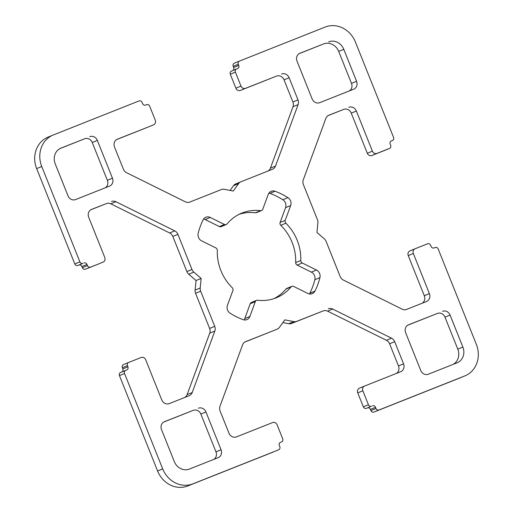 <?xml version="1.0" encoding="UTF-8"?>
<svg xmlns="http://www.w3.org/2000/svg" width="513" height="513" viewBox="0 0 513 513"><rect width="100%" height="100%" fill="white"/><g stroke="black" fill="none" stroke-linecap="round" stroke-linejoin="round"><path stroke-width="0.77" d="M328.115 115.592L343.71 109.397A6.265 5.624 -112.4 0 1 351.264 113.142L367.314 153.265A3.758 3.373 67.6 0 0 371.842 155.51L384.391 150.527A2.507 2.251 67.6 0 0 384.417 150.514A2.507 2.251 67.6 0 0 384.442 150.508L389.508 148.411A2.507 2.251 -112.4 0 1 389.482 148.424L384.391 150.527M371.842 155.51L376.94 153.406A3.758 3.373 -112.4 0 1 372.406 151.162L367.314 153.265M351.264 113.142L356.355 111.039L372.406 151.162M376.94 153.406L389.482 148.424A2.507 2.251 -112.4 0 0 390.643 145.269L390.181 144.108A2.507 2.251 67.6 0 1 391.342 140.947L392.413 140.524A2.507 2.251 -112.4 0 1 392.387 140.536M239.404 61.105L234.364 63.189A2.507 2.251 67.6 0 0 233.203 66.344L238.295 64.24A2.507 2.251 -112.4 0 1 239.43 61.092L325.191 27.054A25.054 22.495 -112.4 0 1 355.4 42.015L393.548 137.381A2.507 2.251 -112.4 0 1 392.413 140.524M239.43 61.092A2.507 2.251 -112.4 0 1 239.456 61.085L234.338 63.195M238.295 64.24L238.763 65.401L233.671 67.504A2.507 2.251 -112.4 0 1 232.761 70.544M236.506 68.992L231.466 71.076A2.507 2.251 67.6 0 0 230.305 74.231L235.396 72.128A2.507 2.251 -112.4 0 1 236.557 68.973L237.602 68.556A2.507 2.251 67.6 0 0 238.763 65.401M235.396 72.128L240.975 86.088L235.884 88.191A3.758 3.373 67.6 0 0 240.417 90.429L276.488 76.116A6.265 5.624 -112.4 0 1 284.042 79.855L292.897 102.004A6.265 5.624 -112.4 0 1 293.013 106.723L270.402 168.193A6.265 5.624 -112.4 0 1 268.164 170.97M240.417 90.429L245.509 88.332A3.758 3.373 -112.4 0 1 240.975 86.088M245.509 88.332L276.488 76.116M284.042 79.855L289.133 77.752A6.265 5.624 67.6 0 0 281.579 74.013M289.133 77.752L297.989 99.9L292.897 102.004M293.013 106.723L298.104 104.62A6.265 5.624 67.6 0 0 297.989 99.9M298.104 104.62L275.494 166.09L270.402 168.193M240.777 181.846L235.807 183.898A6.265 5.624 67.6 0 0 235.743 183.923A6.265 5.624 67.6 0 0 233.505 185.712L238.603 183.609A6.265 5.624 -112.4 0 1 240.841 181.82A6.265 5.624 -112.4 0 1 240.905 181.794L272.48 169.258A6.265 5.624 67.6 0 0 272.544 169.232A6.265 5.624 67.6 0 0 275.494 166.09M238.603 183.609L233.287 191.041L224.296 189.291A6.265 5.624 -112.4 0 0 221.372 189.547L189.791 202.084A6.265 5.624 67.6 0 1 185.417 201.846L126.57 172.708A6.265 5.624 67.6 0 1 123.389 169.2L114.534 147.058A6.265 5.624 67.6 0 1 117.368 139.19A6.265 5.624 67.6 0 1 117.432 139.164L148.411 126.948A3.758 3.373 67.6 0 0 148.449 126.935A3.758 3.373 67.6 0 0 148.488 126.916M53.102 135.054L48.01 137.157A25.054 22.495 67.6 0 0 36.654 168.61L41.752 166.513A25.054 22.495 -112.4 0 1 53.102 135.054A25.054 22.495 -112.4 0 1 53.358 134.951L139.087 100.92A2.507 2.251 -112.4 0 1 142.114 102.42L142.576 103.581A2.507 2.251 67.6 0 0 145.596 105.075L146.641 104.665A2.507 2.251 -112.4 0 1 149.661 106.159L155.247 120.113A3.758 3.373 -112.4 0 1 153.541 124.832A3.758 3.373 -112.4 0 1 153.502 124.845M41.752 166.513L79.893 261.874L74.802 263.977A2.507 2.251 67.6 0 0 77.822 265.471L78.867 265.054A2.507 2.251 -112.4 0 1 81.888 266.555L82.356 267.715A2.507 2.251 67.6 0 0 85.376 269.21L97.919 264.233A3.758 3.373 67.6 0 0 97.957 264.214A3.758 3.373 67.6 0 0 97.996 264.201M77.822 265.471L82.914 263.368A2.507 2.251 -112.4 0 1 79.893 261.874M82.914 263.368L78.867 265.054M81.888 266.555L86.979 264.451A2.507 2.251 67.6 0 0 83.959 262.957M86.979 264.451L87.447 265.612L82.356 267.715M85.376 269.21L90.468 267.113A2.507 2.251 -112.4 0 1 87.447 265.612M90.468 267.113L97.919 264.233M91.481 209.439L91.609 209.381A6.265 5.624 67.6 0 0 91.545 209.407A6.265 5.624 67.6 0 0 88.704 217.275L104.755 257.398A3.758 3.373 -112.4 0 1 103.055 262.117A3.758 3.373 -112.4 0 1 103.017 262.13M91.609 209.381L106.428 203.584A6.265 5.624 -112.4 0 1 110.802 203.821L169.656 232.96A6.265 5.624 -112.4 0 1 172.83 236.461L186.879 271.589A6.265 5.624 67.6 0 0 188.739 274.218L196.049 280.534L195.107 290.127A6.265 5.624 67.6 0 0 195.568 293.314L209.618 328.442A6.265 5.624 -112.4 0 1 209.727 333.161L187.123 394.632A6.265 5.624 -112.4 0 1 184.885 397.408M110.802 203.821L115.9 201.718A6.265 5.624 67.6 0 0 111.52 201.481M115.9 201.718L174.747 230.856L169.656 232.96M172.83 236.461L177.921 234.358A6.265 5.624 67.6 0 0 174.747 230.856M177.921 234.358L191.971 269.485L186.879 271.589M188.739 274.218L193.837 272.114A6.265 5.624 -112.4 0 1 191.971 269.485M193.837 272.114L201.147 278.431L200.198 288.024L195.107 290.127M195.568 293.314L200.66 291.211A6.265 5.624 -112.4 0 1 200.198 288.024M200.66 291.211L214.71 326.339L209.618 328.442M209.727 333.161L214.825 331.058A6.265 5.624 67.6 0 0 214.71 326.339M214.825 331.058L192.215 392.528L187.123 394.632M123.492 364.589L128.583 362.486L123.518 364.576A2.507 2.251 67.6 0 0 122.357 367.731L127.448 365.628A2.507 2.251 -112.4 0 1 128.609 362.473L141.158 357.49A3.758 3.373 -112.4 0 1 145.686 359.735L161.736 399.858A6.265 5.624 67.6 0 0 169.29 403.603L189.201 395.696A6.265 5.624 67.6 0 0 189.265 395.67A6.265 5.624 67.6 0 0 192.215 392.528M127.448 365.628L127.917 366.795L122.819 368.892A2.507 2.251 -112.4 0 1 121.914 371.931M125.659 370.386L120.613 372.464A2.507 2.251 67.6 0 0 119.452 375.619L124.55 373.522A2.507 2.251 -112.4 0 1 125.711 370.36L126.756 369.95A2.507 2.251 67.6 0 0 127.917 366.795M124.55 373.522L162.692 468.882L157.6 470.985A25.054 22.495 67.6 0 0 187.809 485.946L273.544 451.915A2.507 2.251 67.6 0 0 273.57 451.908A2.507 2.251 67.6 0 0 273.596 451.895M187.809 485.946L192.901 483.842A25.054 22.495 -112.4 0 1 162.692 468.882M192.901 483.842L278.662 449.805A2.507 2.251 -112.4 0 1 278.636 449.811M280.438 442.36L280.489 442.341A2.507 2.251 67.6 0 0 279.329 445.496L279.797 446.656A2.507 2.251 -112.4 0 1 278.662 449.805M280.489 442.341L281.56 441.911A2.507 2.251 -112.4 0 1 281.534 441.924M245.483 341.69L245.612 341.639A6.265 5.624 67.6 0 0 245.547 341.664A6.265 5.624 67.6 0 0 242.598 344.807L219.987 406.277A6.265 5.624 67.6 0 0 220.103 410.996L228.958 433.145A6.265 5.624 67.6 0 0 236.512 436.884L272.583 422.571A3.758 3.373 -112.4 0 1 277.116 424.809L282.695 438.769A2.507 2.251 -112.4 0 1 281.56 441.911M245.612 341.639L272.095 331.206A6.265 5.624 67.6 0 0 272.159 331.18A6.265 5.624 67.6 0 0 272.223 331.154M282.862 322.574L288.704 323.709A6.265 5.624 67.6 0 0 291.628 323.453L296.719 321.35A6.265 5.624 -112.4 0 1 293.795 321.613L284.805 319.856L279.495 327.288A6.265 5.624 -112.4 0 1 277.257 329.077A6.265 5.624 -112.4 0 1 277.193 329.102M296.719 321.35L323.209 310.916A6.265 5.624 -112.4 0 1 327.583 311.154L386.43 340.292A6.265 5.624 -112.4 0 1 389.611 343.8L398.466 365.942A6.265 5.624 -112.4 0 1 396.344 373.445M327.583 311.154L332.68 309.05A6.265 5.624 67.6 0 0 328.301 308.82M332.68 309.05L391.528 338.189L386.43 340.292M389.611 343.8L394.702 341.696A6.265 5.624 67.6 0 0 391.528 338.189M394.702 341.696L403.558 363.845L398.466 365.942M364.512 386.084L359.498 388.155A3.758 3.373 67.6 0 0 359.459 388.168A3.758 3.373 67.6 0 0 357.753 392.887L362.845 390.784A3.758 3.373 -112.4 0 1 364.551 386.065A3.758 3.373 -112.4 0 1 364.589 386.052L400.659 371.733A6.265 5.624 67.6 0 0 400.724 371.707A6.265 5.624 67.6 0 0 403.558 363.845M362.845 390.784L368.43 404.738L363.339 406.841A2.507 2.251 67.6 0 0 366.359 408.335L367.404 407.925A2.507 2.251 -112.4 0 1 370.424 409.419L370.886 410.58A2.507 2.251 67.6 0 0 373.913 412.08L459.642 378.049A25.054 22.495 67.6 0 0 459.898 377.946L464.99 375.843A25.054 22.495 -112.4 0 1 464.733 375.946L459.642 378.049M366.359 408.335L371.45 406.232A2.507 2.251 -112.4 0 1 368.43 404.738M371.45 406.232L367.404 407.925M370.424 409.419L375.516 407.316A2.507 2.251 67.6 0 0 372.496 405.821M375.516 407.316L375.984 408.476L370.886 410.58M373.913 412.08L379.004 409.977A2.507 2.251 -112.4 0 1 375.984 408.476M379.004 409.977L464.733 375.946M415.004 248.799L409.983 250.87A3.758 3.373 67.6 0 0 409.945 250.883A3.758 3.373 67.6 0 0 408.245 255.602L413.337 253.499A3.758 3.373 -112.4 0 1 415.043 248.786A3.758 3.373 -112.4 0 1 415.081 248.767L427.624 243.79A2.507 2.251 -112.4 0 1 430.644 245.285L431.112 246.445A2.507 2.251 67.6 0 0 434.133 247.946L435.178 247.529A2.507 2.251 -112.4 0 1 438.198 249.023L476.346 344.39A25.054 22.495 -112.4 0 1 464.99 375.843M413.337 253.499L429.387 293.622L424.296 295.725A6.265 5.624 -112.4 0 1 422.167 303.228M328.769 115.252L328.891 115.201A6.265 5.624 67.6 0 0 328.827 115.226A6.265 5.624 67.6 0 0 325.877 118.368L303.273 179.839A6.265 5.624 67.6 0 0 303.382 184.558L317.432 219.686A6.265 5.624 -112.4 0 1 317.893 222.873L316.951 232.466L324.261 238.782A6.265 5.624 -112.4 0 1 326.121 241.411L340.17 276.539A6.265 5.624 67.6 0 0 343.344 280.04L402.198 309.179A6.265 5.624 67.6 0 0 406.572 309.416L426.483 301.516A6.265 5.624 67.6 0 0 426.547 301.49A6.265 5.624 67.6 0 0 429.387 293.622M328.891 115.201L343.71 109.397M356.355 111.039A6.265 5.624 67.6 0 0 348.802 107.3M291.859 286.337L286.767 288.441A2.507 2.251 67.6 0 0 285.965 289.031L291.063 286.934A2.507 2.251 -112.4 0 1 293.635 286.427L307.826 293.449A6.265 5.624 67.6 0 0 312.263 293.66A6.265 5.624 67.6 0 0 314.956 291.115L309.865 293.218A6.265 5.624 -112.4 0 1 309.41 293.968M291.063 286.934A45.721 41.059 -112.4 0 1 276.488 297.707A45.721 41.059 -112.4 0 1 257.539 300.233A2.507 2.251 -112.4 0 0 256.5 300.374L251.408 302.478A2.507 2.251 67.6 0 0 250.229 303.734L255.32 301.631A2.507 2.251 -112.4 0 1 256.5 300.374M255.32 301.631L249.869 316.45L244.778 318.554A6.265 5.624 -112.4 0 1 244.066 319.907M203.59 219.032A6.265 5.624 -112.4 0 1 205.174 219.551L210.272 217.448A6.265 5.624 67.6 0 0 205.828 217.236A6.265 5.624 67.6 0 0 203.135 219.782A68.889 61.868 -112.4 0 0 198.172 233.287A6.265 5.624 67.6 0 0 201.654 240.879L215.838 247.907A2.507 2.251 -112.4 0 1 217.307 250.415A45.721 41.059 -112.4 0 0 232.222 287.703A2.507 2.251 -112.4 0 1 232.889 290.525L227.439 305.344A6.265 5.624 67.6 0 0 230.151 313.244A68.889 61.868 -112.4 0 0 243.079 319.644A6.265 5.624 67.6 0 0 246.92 319.599A6.265 5.624 67.6 0 0 249.869 316.45M210.272 217.448L224.457 224.476L219.365 226.573A2.507 2.251 67.6 0 0 221.141 226.663L226.233 224.559A2.507 2.251 -112.4 0 1 224.457 224.476M268.934 193.093A6.265 5.624 -112.4 0 1 269.921 193.356L275.019 191.253A6.265 5.624 67.6 0 0 271.178 191.298A6.265 5.624 67.6 0 0 268.222 194.446L262.771 209.266A2.507 2.251 -112.4 0 1 260.553 210.663A45.721 41.059 -112.4 0 0 241.604 213.19A45.721 41.059 -112.4 0 0 227.035 223.969A2.507 2.251 -112.4 0 1 226.233 224.559M275.019 191.253A68.889 61.868 -112.4 0 1 287.94 197.652L282.849 199.756A6.265 5.624 -112.4 0 1 285.561 207.656L290.659 205.553A6.265 5.624 67.6 0 0 287.94 197.652M290.659 205.553L285.209 220.372L280.111 222.475A2.507 2.251 67.6 0 0 280.778 225.297L285.876 223.2A2.507 2.251 -112.4 0 1 285.209 220.372M285.876 223.2A45.721 41.059 -112.4 0 1 300.785 260.482L295.693 262.585A45.721 41.059 67.6 0 0 280.778 225.297M295.693 262.585A2.507 2.251 67.6 0 0 297.162 265.093L302.253 262.996A2.507 2.251 -112.4 0 1 300.785 260.482M302.253 262.996L316.444 270.018L311.346 272.121A6.265 5.624 -112.4 0 1 314.828 279.713L319.926 277.61A6.265 5.624 67.6 0 0 316.444 270.018M319.926 277.61A68.889 61.868 -112.4 0 1 314.956 291.115M164.288 421.757L193.305 410.323A6.265 5.624 -112.4 0 1 200.852 414.062L205.95 411.958L221.065 449.754L215.973 451.857A6.265 5.624 -112.4 0 1 213.85 459.359M164.416 421.705A6.265 5.624 67.6 0 0 164.352 421.731A6.265 5.624 67.6 0 0 161.512 429.593L174.305 461.578A12.524 11.248 67.6 0 0 189.412 469.055L218.166 457.647A6.265 5.624 67.6 0 0 218.23 457.622A6.265 5.624 67.6 0 0 221.065 449.754M205.95 411.958A6.265 5.624 67.6 0 0 198.396 408.22M450.074 315.059L462.867 347.038A12.524 11.248 67.6 0 1 457.192 362.768A12.524 11.248 67.6 0 1 457.064 362.819L428.31 374.233A6.265 5.624 67.6 0 1 420.756 370.495L405.642 332.693A6.265 5.624 67.6 0 1 408.476 324.832A6.265 5.624 67.6 0 1 408.54 324.806L437.429 313.424A6.265 5.624 -112.4 0 1 444.983 317.162L450.074 315.059A6.265 5.624 67.6 0 0 442.52 311.32M97.335 140.408L112.456 178.203A6.265 5.624 67.6 0 1 109.615 186.065A6.265 5.624 67.6 0 1 109.551 186.091L75.571 199.576A6.265 5.624 67.6 0 1 68.017 195.838L55.224 163.859A12.524 11.248 67.6 0 1 60.906 148.129A12.524 11.248 67.6 0 1 61.028 148.077L84.69 138.767A6.265 5.624 -112.4 0 1 92.244 142.505L97.335 140.408A6.265 5.624 67.6 0 0 89.781 136.663M343.787 49.319L356.58 81.304A6.265 5.624 67.6 0 1 353.739 89.166A6.265 5.624 67.6 0 1 353.675 89.191L319.695 102.677A6.265 5.624 67.6 0 1 312.148 98.938L297.027 61.143A6.265 5.624 67.6 0 1 299.868 53.281A6.265 5.624 67.6 0 1 299.932 53.256L323.588 43.945A12.524 11.248 -112.4 0 1 338.695 51.422L343.787 49.319A12.524 11.248 67.6 0 0 328.679 41.842M230.305 74.231L235.884 88.191M116.656 139.555L148.411 126.948M36.654 168.61L74.802 263.977M233.203 66.344L233.671 67.504M273.904 298.662A45.721 41.059 67.6 0 0 285.965 289.031M260.553 210.663L255.461 212.767A45.721 41.059 67.6 0 0 239.096 214.338M255.461 212.767A2.507 2.251 67.6 0 0 256.5 212.626L261.592 210.522M122.357 367.731L122.819 368.892M408.245 255.602L424.296 295.725M291.628 323.453L323.209 310.916M244.836 342.03L272.095 331.206M201.147 278.431L196.049 280.534M90.833 209.772L106.428 203.584M356.58 81.304L351.488 83.407A6.265 5.624 -112.4 0 1 349.359 90.904M351.488 83.407L338.695 51.422M84.69 138.767L59.918 148.597M437.429 313.424L407.764 325.197M193.305 410.323L163.641 422.096M215.973 451.857L200.852 414.062M244.778 318.554L250.229 303.734M282.849 199.756A68.889 61.868 67.6 0 0 269.921 193.356M311.346 272.121L297.162 265.093M309.865 293.218A68.889 61.868 67.6 0 0 314.828 279.713M112.456 178.203L107.358 180.307A6.265 5.624 -112.4 0 1 105.236 187.803M107.358 180.307L92.244 142.505M323.588 43.945L299.15 53.641M462.867 347.038L457.776 349.141A12.524 11.248 -112.4 0 1 453.082 364.403M457.776 349.141L444.983 317.162M119.452 375.619L157.6 470.985M280.111 222.475L285.561 207.656M219.365 226.573L205.174 219.551M233.505 185.712L230.138 190.426M357.753 392.887L363.339 406.841M293.795 321.613L288.704 323.709M364.551 386.065L359.459 388.168M103.055 262.117L97.957 264.214M415.043 248.786L409.945 250.883M153.541 124.832L148.449 126.935M236.531 68.986L231.44 71.089M125.685 370.373L120.587 372.476M277.257 329.077L272.159 331.18M240.841 181.82L235.743 183.923"/></g></svg>
